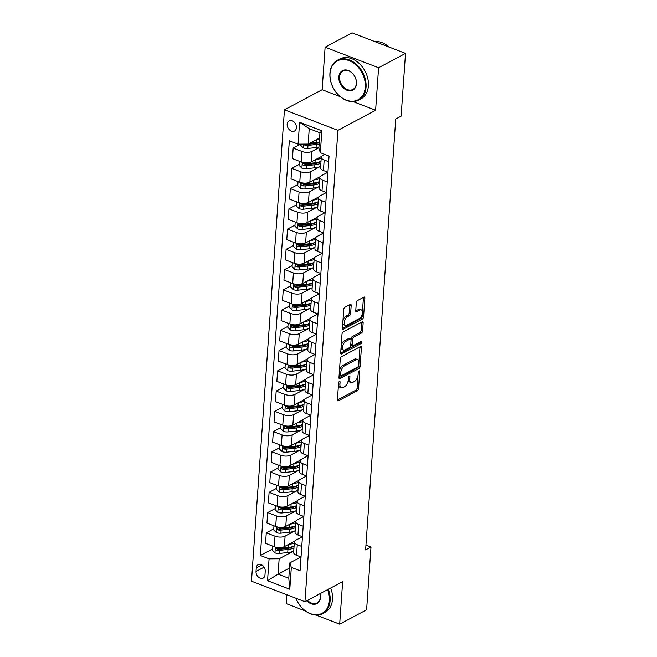 <?xml version="1.0" encoding="UTF-8"?>
<svg xmlns="http://www.w3.org/2000/svg" width="657" height="657" viewBox="0 0 657 657"><rect width="100%" height="100%" fill="white"/><g stroke="black" fill="none" stroke-linecap="round" stroke-linejoin="round"><path stroke-width="0.99" d="M339.414 381.405A1.24 0.641 111 0 0 338.593 382.908L337.411 399.801A1.774 0.912 111 0 0 337.829 400.893A1.774 0.912 111 0 0 338.355 400.827L357.392 390.685A1.774 0.912 111 0 0 358.558 388.533L359.74 371.64A1.24 0.641 111 0 0 359.445 370.877A1.24 0.641 111 0 0 359.075 370.926A1.24 0.641 111 0 0 358.254 372.429L358.106 374.613A5.675 2.924 111 0 1 354.369 381.503L352.776 382.349A5.675 2.924 111 0 1 351.101 382.563A5.675 2.924 111 0 1 349.754 379.064L349.902 376.88A1.24 0.641 111 0 0 349.606 376.116A1.24 0.641 111 0 0 349.245 376.165A1.24 0.641 111 0 0 348.424 377.668L348.276 379.853A5.675 2.924 111 0 1 344.531 386.751L342.946 387.597A5.675 2.924 111 0 1 341.27 387.802A5.675 2.924 111 0 1 339.924 384.312L340.071 382.119A1.24 0.641 111 0 0 339.776 381.356A1.24 0.641 111 0 0 339.414 381.405M287.15 124.165A5.782 4.262 -118.1 0 0 289.507 129.897A5.782 4.262 -118.1 0 0 294.492 131.039A5.782 4.262 -118.1 0 0 296.406 127.713A5.782 4.262 -118.1 0 0 294.049 121.98A5.782 4.262 -118.1 0 0 289.064 120.839A5.782 4.262 -118.1 0 0 287.15 124.165M351.183 305.439A1.774 0.912 111 0 0 350.764 304.347A1.774 0.912 111 0 0 350.238 304.413L344.9 307.262A1.774 0.912 111 0 0 343.734 309.414L342.42 328.172A1.774 0.912 111 0 0 342.839 329.264A1.774 0.912 111 0 0 343.365 329.198L362.393 319.056A1.774 0.912 111 0 0 363.567 316.904L364.873 298.147A1.774 0.912 111 0 0 364.454 297.054A1.774 0.912 111 0 0 363.929 297.12L357.482 300.553A1.774 0.912 111 0 0 356.316 302.705L355.749 310.736A1.774 0.912 111 0 0 356.176 311.829A1.774 0.912 111 0 0 356.702 311.763L359.896 310.063A4.739 2.439 111 0 1 361.301 309.882A4.739 2.439 111 0 1 362.245 313.989A4.739 2.439 111 0 1 359.305 318.563L346.773 325.24A4.739 2.439 111 0 1 345.368 325.42A4.739 2.439 111 0 1 344.424 321.314A4.739 2.439 111 0 1 347.364 316.74L349.458 315.623A1.774 0.912 111 0 0 350.624 313.471L351.183 305.439L349.738 304.889A1.774 0.912 111 0 0 349.746 304.676M375.615 110.253L378.588 67.728L405.517 53.381L352.045 32.85L325.116 47.205L322.144 89.722L284.448 109.818L337.92 130.349L375.615 110.253L353.039 101.589M316.05 615.075L339.677 624.15L342.65 581.626L304.955 601.722L337.92 130.349M339.677 624.15L366.606 609.795L371 547.026L365.949 545.088M405.517 53.381L401.123 116.149L395.744 119.016L365.612 549.901L371 547.026M341.443 356.71A1.774 0.912 111 0 0 340.277 358.862L338.963 377.627A1.774 0.912 111 0 0 339.382 378.719A1.774 0.912 111 0 0 339.907 378.654L358.936 368.511A1.774 0.912 111 0 0 360.11 366.351L361.416 347.594A1.774 0.912 111 0 0 360.997 346.502A1.774 0.912 111 0 0 360.471 346.567L341.443 356.71M340.687 352.899L342.001 334.142A1.774 0.912 111 0 1 343.176 331.982L362.204 321.84A1.774 0.912 111 0 1 362.73 321.774A1.774 0.912 111 0 1 363.149 322.866L362.59 330.898A1.774 0.912 111 0 1 361.416 333.05L353.704 337.164A1.774 0.912 111 0 0 352.53 339.316L352.16 344.646A1.774 0.912 111 0 0 352.579 345.738A1.774 0.912 111 0 0 353.105 345.672L361.136 341.385A1.24 0.641 111 0 1 361.506 341.344A1.24 0.641 111 0 1 361.752 342.412A1.24 0.641 111 0 1 360.989 343.611L341.64 353.926A1.774 0.912 111 0 1 341.114 353.992A1.774 0.912 111 0 1 340.687 352.899M264.985 574.9L265.231 571.335A5.601 4.123 -118.1 0 0 262.956 565.776A5.601 4.123 -118.1 0 0 258.119 564.675A5.601 4.123 -118.1 0 0 256.271 567.894L256.025 571.459A5.601 4.123 -118.1 0 0 258.308 577.01A5.601 4.123 -118.1 0 0 263.137 578.119A5.601 4.123 -118.1 0 0 264.985 574.9M284.448 109.818L251.483 581.19L304.955 601.722M289.491 568.067L278.083 574.152L288.784 578.259L289.86 562.868L291.33 567.385L300.068 570.736L329.067 156.054L320.329 152.703L318.859 148.186L319.934 132.796L309.233 128.69L308.158 144.08L319.565 138.003M291.33 567.385L289.803 589.247L267.547 580.706L269.074 558.836L279.159 558.762L293.597 551.067M272.343 549.08L260.328 555.477L269.074 558.836M260.328 555.477L289.326 140.795L298.073 144.154L299.6 122.284L321.856 130.833L320.329 152.703M286.83 594.766L286.214 603.619L305.39 610.985M378.588 67.728L325.116 47.205M279.159 558.762L278.083 574.152L267.547 580.706M300.627 144.138L293.17 148.104L301.916 151.463A7.227 3.162 4 0 0 312.001 151.389L318.883 147.718M293.17 148.104L292.439 158.633L301.177 161.992A7.227 3.162 4 0 0 311.27 161.918L321.56 156.432M299.239 164.365L291.757 168.356L300.504 171.715A7.227 3.162 4 0 0 310.589 171.633L320.501 166.352M291.757 168.356L291.018 178.885L299.764 182.244A7.227 3.162 4 0 0 309.849 182.161L320.148 176.676M297.826 184.617L290.345 188.6L299.083 191.959A7.227 3.162 4 0 0 309.176 191.885L319.08 186.604M290.345 188.6L289.606 199.128L298.352 202.487A7.227 3.162 4 0 0 308.437 202.413L318.727 196.928M296.414 204.861L288.924 208.852L297.67 212.211A7.227 3.162 4 0 0 307.755 212.129L317.668 206.848M288.924 208.852L288.193 219.381L296.931 222.739A7.227 3.162 4 0 0 307.024 222.657L317.315 217.171M294.993 225.113L287.511 229.096L296.25 232.455A7.227 3.162 4 0 0 306.343 232.381L316.255 227.1M287.511 229.096L286.772 239.624L295.519 242.983A7.227 3.162 4 0 0 305.604 242.909L315.894 237.423M293.58 245.357L286.091 249.348L294.837 252.707A7.227 3.162 4 0 0 304.922 252.625L314.834 247.344M286.091 249.348L285.36 259.876L294.098 263.235A7.227 3.162 4 0 0 304.191 263.153L314.481 257.667M292.16 265.609L284.678 269.592L293.424 272.951A7.227 3.162 4 0 0 303.509 272.877L313.422 267.596M284.678 269.592L283.939 280.128L292.685 283.479A7.227 3.162 4 0 0 302.77 283.405L313.069 277.919M290.747 285.852L283.266 289.844L292.004 293.203A7.227 3.162 4 0 0 302.097 293.121L312.001 287.84M283.266 289.844L282.526 300.372L291.265 303.731A7.227 3.162 4 0 0 301.358 303.649L311.648 298.163M289.335 306.105L281.845 310.088L290.591 313.446A7.227 3.162 4 0 0 300.676 313.373L310.589 308.092M281.845 310.088L281.106 320.624L289.852 323.975A7.227 3.162 4 0 0 299.945 323.901L310.235 318.415M287.914 326.348L280.432 330.34L289.17 333.699A7.227 3.162 4 0 0 299.264 333.616L309.168 328.336M280.432 330.34L279.693 340.868L288.439 344.227A7.227 3.162 4 0 0 298.524 344.145L308.815 338.667M286.501 346.6L279.011 350.592L287.758 353.942A7.227 3.162 4 0 0 297.843 353.868L307.755 348.588M279.011 350.592L278.281 361.12L287.019 364.471A7.227 3.162 4 0 0 297.112 364.397L307.402 358.911M285.081 366.844L277.599 370.835L286.337 374.194A7.227 3.162 4 0 0 296.43 374.112L306.343 368.832M277.599 370.835L276.86 381.364L285.606 384.723A7.227 3.162 4 0 0 295.691 384.649L305.99 379.163M283.668 387.096L276.186 391.087L284.924 394.438A7.227 3.162 4 0 0 295.018 394.364L304.922 389.084M276.186 391.087L275.447 401.616L284.185 404.967A7.227 3.162 4 0 0 294.279 404.893L304.569 399.407M282.247 407.34L274.766 411.331L283.512 414.69A7.227 3.162 4 0 0 293.597 414.616L303.509 409.327M274.766 411.331L274.026 421.86L282.773 425.219A7.227 3.162 4 0 0 292.866 425.145L303.156 419.659M280.835 427.592L273.353 431.583L282.091 434.934A7.227 3.162 4 0 0 292.184 434.86L302.089 429.579M273.353 431.583L272.614 442.112L281.36 445.462A7.227 3.162 4 0 0 291.445 445.389L301.735 439.903M279.422 447.836L271.932 451.827L280.679 455.186A7.227 3.162 4 0 0 290.764 455.112L300.676 449.823M271.932 451.827L271.201 462.356L279.939 465.714A7.227 3.162 4 0 0 290.033 465.641L300.323 460.155M278.001 468.088L270.52 472.079L279.258 475.43A7.227 3.162 4 0 0 289.351 475.356L299.264 470.075M270.52 472.079L269.781 482.608L278.527 485.966A7.227 3.162 4 0 0 288.612 485.884L298.91 480.398M276.589 488.332L269.099 492.323L277.845 495.682A7.227 3.162 4 0 0 287.938 495.608L297.843 490.319M269.099 492.323L268.368 502.851L277.106 506.21A7.227 3.162 4 0 0 287.199 506.136L297.49 500.65M275.168 508.584L267.686 512.575L276.433 515.934A7.227 3.162 4 0 0 286.518 515.852L296.43 510.571M267.686 512.575L266.947 523.103L275.694 526.462A7.227 3.162 4 0 0 285.779 526.38L296.077 520.894M273.755 528.836L266.274 532.819L275.012 536.178A7.227 3.162 4 0 0 285.105 536.104L295.009 530.823M266.274 532.819L265.535 543.347L274.281 546.706A7.227 3.162 4 0 0 284.366 546.632L294.656 541.146M300.955 556.947L289.86 562.868M302.376 536.703L295.798 540.21A7.227 3.162 4 0 0 294.369 541.926A7.227 3.162 4 0 0 297.268 544.719L301.768 546.452M303.789 516.451L297.21 519.958A7.227 3.162 4 0 0 295.79 521.674A7.227 3.162 4 0 0 298.689 524.475L303.189 526.2M305.201 496.207L298.631 499.714A7.227 3.162 4 0 0 297.202 501.422A7.227 3.162 4 0 0 300.101 504.223L304.602 505.956M306.622 475.955L300.044 479.462A7.227 3.162 4 0 0 298.615 481.179A7.227 3.162 4 0 0 301.514 483.979L306.014 485.704M308.034 455.712L301.456 459.218A7.227 3.162 4 0 0 300.035 460.927A7.227 3.162 4 0 0 302.934 463.727L307.435 465.46M309.455 435.46L302.877 438.966A7.227 3.162 4 0 0 301.448 440.683A7.227 3.162 4 0 0 304.347 443.483L308.847 445.208M310.868 415.216L304.29 418.714A7.227 3.162 4 0 0 302.869 420.431A7.227 3.162 4 0 0 305.768 423.231L310.268 424.964M312.28 394.964L305.71 398.471A7.227 3.162 4 0 0 304.281 400.187A7.227 3.162 4 0 0 307.18 402.987L311.681 404.712M313.701 374.72L307.123 378.218A7.227 3.162 4 0 0 305.702 379.935A7.227 3.162 4 0 0 308.593 382.735L313.102 384.468M315.114 354.468L308.544 357.975A7.227 3.162 4 0 0 307.115 359.691A7.227 3.162 4 0 0 310.014 362.492L314.514 364.216M316.534 334.224L309.956 337.723A7.227 3.162 4 0 0 308.527 339.439A7.227 3.162 4 0 0 311.426 342.24L315.927 343.972M317.947 313.972L311.369 317.479A7.227 3.162 4 0 0 309.948 319.195A7.227 3.162 4 0 0 312.847 321.996L317.347 323.72M319.359 293.728L312.789 297.227A7.227 3.162 4 0 0 311.361 298.943A7.227 3.162 4 0 0 314.26 301.744L318.76 303.477M320.78 273.476L314.202 276.983A7.227 3.162 4 0 0 312.781 278.699A7.227 3.162 4 0 0 315.672 281.5L320.181 283.224M322.193 253.224L315.623 256.731A7.227 3.162 4 0 0 314.194 258.447A7.227 3.162 4 0 0 317.093 261.248L321.593 262.981M323.614 232.98L317.035 236.487A7.227 3.162 4 0 0 315.606 238.204A7.227 3.162 4 0 0 318.505 241.004L323.006 242.729M325.026 212.728L318.448 216.235A7.227 3.162 4 0 0 317.027 217.952A7.227 3.162 4 0 0 319.926 220.752L324.427 222.477M326.439 192.485L319.869 195.991A7.227 3.162 4 0 0 318.44 197.708A7.227 3.162 4 0 0 321.339 200.508L325.839 202.233M327.859 172.233L321.281 175.739A7.227 3.162 4 0 0 319.86 177.456A7.227 3.162 4 0 0 322.751 180.256L327.26 181.981M324.747 154.395L322.702 155.495A7.227 3.162 4 0 0 321.273 157.204A7.227 3.162 4 0 0 324.172 160.004L328.672 161.737M294.369 541.926L293.638 552.455A7.227 3.162 4 0 0 296.529 555.255L301.037 556.98M295.79 521.674L295.05 532.203A7.227 3.162 4 0 0 297.95 535.003L302.45 536.728M297.202 501.422L296.463 511.959A7.227 3.162 4 0 0 299.362 514.751L303.863 516.484M298.615 481.179L297.884 491.707A7.227 3.162 4 0 0 300.783 494.507L305.283 496.232M300.035 460.927L299.296 471.455A7.227 3.162 4 0 0 302.195 474.255L306.696 475.988M301.448 440.683L300.717 451.211A7.227 3.162 4 0 0 303.608 454.012L308.117 455.736M302.869 420.431L302.13 430.959A7.227 3.162 4 0 0 305.029 433.76L309.529 435.492M304.281 400.187L303.542 410.715A7.227 3.162 4 0 0 306.441 413.516L310.942 415.24M305.702 379.935L304.963 390.463A7.227 3.162 4 0 0 307.862 393.264L312.362 394.997M307.115 359.691L306.376 370.22A7.227 3.162 4 0 0 309.275 373.02L313.775 374.745M308.527 339.439L307.796 349.967A7.227 3.162 4 0 0 310.695 352.768L315.196 354.501M309.948 319.195L309.209 329.724A7.227 3.162 4 0 0 312.108 332.524L316.608 334.249M311.361 298.943L310.63 309.472A7.227 3.162 4 0 0 313.52 312.272L318.021 314.005M312.781 278.699L312.042 289.228A7.227 3.162 4 0 0 314.941 292.028L319.442 293.753M314.194 258.447L313.455 268.976A7.227 3.162 4 0 0 316.354 271.776L320.854 273.509M315.606 238.204L314.875 248.732A7.227 3.162 4 0 0 317.774 251.532L322.275 253.257M317.027 217.952L316.288 228.48A7.227 3.162 4 0 0 319.187 231.28L323.687 233.013M318.44 197.708L317.709 208.236A7.227 3.162 4 0 0 320.6 211.037L325.108 212.761M319.86 177.456L319.121 187.984A7.227 3.162 4 0 0 322.02 190.785L326.521 192.517M321.273 157.204L320.534 167.74A7.227 3.162 4 0 0 323.433 170.541L327.933 172.265M308.158 144.08L298.073 144.154M288.784 578.259L289.803 589.247M299.6 122.284L309.233 128.69M321.856 130.833L319.934 132.796M322.144 89.722L340.277 96.686M338.47 384.682A5.675 2.924 111 0 0 339.825 387.244L341.27 387.802M348.3 379.442A5.675 2.924 111 0 0 349.655 382.004L351.101 382.563M337.402 400.014L355.946 390.135A1.774 0.912 111 0 0 357.112 387.983L357.975 375.615M358.919 362.155L359.97 347.036A1.774 0.912 111 0 0 359.979 346.83M338.955 377.832L357.49 367.953A1.774 0.912 111 0 0 358.656 365.875M340.564 375.09A1.24 0.641 111 0 0 340.86 375.853A1.24 0.641 111 0 0 341.229 375.804L357.934 366.902A1.24 0.641 111 0 0 358.747 365.391L358.911 363.091A5.675 2.924 111 0 0 357.564 359.593A5.675 2.924 111 0 0 355.88 359.806L344.465 365.892A5.675 2.924 111 0 0 340.728 372.782L340.564 375.09L339.176 374.556M339.152 374.942A1.24 0.641 111 0 0 339.414 375.295L340.86 375.853M357.564 359.593L356.119 359.042A5.675 2.924 111 0 0 354.435 359.248L355.88 359.806M339.406 371.23A5.675 2.924 111 0 1 343.02 365.333L354.435 359.248M351.027 339.603L351.084 338.766A1.774 0.912 111 0 1 352.259 336.606L359.97 332.499A1.774 0.912 111 0 0 361.145 330.34L361.703 322.316A1.774 0.912 111 0 0 361.711 322.102M350.739 344.588A1.774 0.912 111 0 0 351.134 345.18L352.579 345.738M340.687 353.105L359.543 343.061A1.24 0.641 111 0 0 360.315 341.829M345.689 341.435A4.739 2.439 111 0 0 342.749 346.017A4.739 2.439 111 0 0 343.693 350.115A4.739 2.439 111 0 0 345.097 349.943L349.508 347.586A1.774 0.912 111 0 0 350.682 345.434L351.052 340.104A1.774 0.912 111 0 0 350.633 339.012A1.774 0.912 111 0 0 350.107 339.078L345.689 341.435L344.243 340.876A4.739 2.439 111 0 0 341.155 346.305M341.106 346.962A4.739 2.439 111 0 0 342.248 349.557L343.693 350.115M350.633 339.012L349.187 338.462A1.774 0.912 111 0 0 348.662 338.527L350.107 339.078M344.243 340.876L348.662 338.527M342.921 321.027A4.739 2.439 111 0 1 345.919 316.181L348.013 315.073A1.774 0.912 111 0 0 349.179 312.913L349.738 304.889M342.798 322.792A4.739 2.439 111 0 0 343.923 324.862L345.368 325.42M361.301 309.882L359.855 309.332A4.739 2.439 111 0 0 358.451 309.504L359.896 310.063M355.749 310.95L358.451 309.504M362.426 311.96L363.436 297.588A1.774 0.912 111 0 0 363.436 297.383M342.412 328.385L360.948 318.505A1.774 0.912 111 0 0 362.122 316.354L362.303 313.718M272.548 546.041L272.261 550.164L275.045 552.89A4.788 2.094 4 0 0 279.463 553.408L287.733 552.545A13.813 6.044 4 0 0 293.736 551.001M288.505 544.423A13.813 6.044 4 0 0 294.303 542.904M294.09 545.975A13.813 6.044 -176 0 1 288.086 547.527L279.808 548.381A4.788 2.094 -176 0 1 276.613 548.209C275.275 548.529 275.226 549.178 276.474 550.155A4.788 2.094 4 0 0 279.677 550.328L287.947 549.466A13.813 6.044 4 0 0 293.95 547.922M293.638 546.189A11.465 5.018 -176 0 1 287.15 548.455L278.872 549.318A2.439 1.068 -176 0 1 278.026 549.334L276.474 550.155M276.613 548.209L275.932 548.283M273.969 525.797L273.682 529.912L276.457 532.638A4.788 2.094 4 0 0 280.876 533.156L289.154 532.301A13.813 6.044 4 0 0 295.149 530.749M289.918 524.179A13.813 6.044 4 0 0 295.716 522.652M295.502 525.731A13.813 6.044 -176 0 1 289.499 527.275L281.229 528.138A4.788 2.094 -176 0 1 278.026 527.965C276.687 528.277 276.646 528.926 277.886 529.912A4.788 2.094 4 0 0 281.089 530.076L289.367 529.222A13.813 6.044 4 0 0 295.371 527.678M295.05 525.937A11.465 5.018 -176 0 1 288.563 528.212L280.284 529.066A2.439 1.068 -176 0 1 279.439 529.082L277.886 529.912M278.026 527.965L277.353 528.031M275.382 505.545L275.094 509.66L277.87 512.394A4.788 2.094 4 0 0 282.288 512.912L290.566 512.049A13.813 6.044 4 0 0 296.57 510.505M291.338 503.927A13.813 6.044 4 0 0 297.136 502.408M296.923 505.479A13.813 6.044 -176 0 1 290.92 507.032L282.641 507.886A4.788 2.094 -176 0 1 279.439 507.713C278.108 508.033 278.059 508.682 279.307 509.66A4.788 2.094 4 0 0 282.51 509.832L290.78 508.97A13.813 6.044 4 0 0 296.783 507.426M296.471 505.693A11.465 5.018 -176 0 1 289.975 507.96L281.705 508.822A2.439 1.068 -176 0 1 280.859 508.838L279.307 509.66M279.439 507.713L278.765 507.787M276.802 485.301L276.515 489.416L279.291 492.142A4.788 2.094 4 0 0 283.709 492.66L291.979 491.806A13.813 6.044 4 0 0 297.982 490.253M292.751 483.683A13.813 6.044 4 0 0 298.549 482.156M298.335 485.236A13.813 6.044 -176 0 1 292.332 486.78L284.062 487.642A4.788 2.094 -176 0 1 280.859 487.469C279.521 487.781 279.48 488.43 280.72 489.416A4.788 2.094 4 0 0 283.923 489.58L292.201 488.726A13.813 6.044 4 0 0 298.196 487.182M297.884 485.441A11.465 5.018 -176 0 1 291.396 487.708L283.118 488.57A2.439 1.068 -176 0 1 282.272 488.586L280.72 489.416M280.859 487.469L280.178 487.535M278.215 465.049L277.927 469.164L280.703 471.898A4.788 2.094 4 0 0 285.122 472.408L293.4 471.554A13.813 6.044 4 0 0 299.403 470.01M294.172 463.431A13.813 6.044 4 0 0 299.97 461.912M299.748 464.984A13.813 6.044 -176 0 1 293.753 466.536L285.475 467.39A4.788 2.094 -176 0 1 282.272 467.217C280.941 467.538 280.892 468.178 282.14 469.164A4.788 2.094 4 0 0 285.335 469.336L293.613 468.474A13.813 6.044 4 0 0 299.617 466.93M299.305 465.197A11.465 5.018 -176 0 1 292.808 467.464L284.538 468.318A2.439 1.068 -176 0 1 283.684 468.334L282.14 469.164M282.272 467.217L281.598 467.291M295.937 598.264A22.034 16.236 -118.1 0 0 315.146 614.714A22.034 16.236 -118.1 0 0 329.387 600.629A22.034 16.236 -118.1 0 0 327.638 589.633M328.319 589.272A22.576 16.639 61.9 0 1 330.143 600.621A22.576 16.639 61.9 0 1 322.694 613.605A22.576 16.639 61.9 0 1 295.888 598.24M320.255 593.567A11.013 8.122 61.9 0 1 320.567 597.246A11.013 8.122 61.9 0 1 306.77 600.753M307.476 600.383A10.471 7.72 -118.1 0 0 317.002 602.929A10.471 7.72 -118.1 0 0 320.46 596.901A10.471 7.72 -118.1 0 0 320.197 593.6M330.685 588.007A22.576 16.639 61.9 0 1 332.508 599.356A22.576 16.639 61.9 0 1 325.059 612.34L322.694 613.605M330.028 73.592A22.034 16.236 -118.1 0 0 346.28 100.127A22.034 16.236 -118.1 0 0 365.292 87.135A22.034 16.236 -118.1 0 0 349.039 60.6A22.034 16.236 -118.1 0 0 330.028 73.592M366.048 87.126A22.576 16.639 61.9 0 1 358.599 100.11A22.576 16.639 61.9 0 1 339.111 95.659A22.576 16.639 61.9 0 1 329.921 73.256A22.576 16.639 61.9 0 1 337.361 60.272A22.576 16.639 61.9 0 1 356.85 64.723A22.576 16.639 61.9 0 1 366.048 87.126M338.848 76.984A11.013 8.122 61.9 0 1 348.35 70.48A11.013 8.122 61.9 0 1 356.472 83.751A11.013 8.122 61.9 0 1 346.97 90.247A11.013 8.122 61.9 0 1 338.848 76.984M356.365 83.414A10.471 7.72 -118.1 0 0 352.095 73.017A10.471 7.72 -118.1 0 0 343.053 70.948A10.471 7.72 -118.1 0 0 339.603 76.976A10.471 7.72 -118.1 0 0 343.866 87.365A10.471 7.72 -118.1 0 0 352.908 89.434A10.471 7.72 -118.1 0 0 356.365 83.414M337.361 60.272L339.735 59.007A22.576 16.639 61.9 0 1 359.223 63.466A22.576 16.639 61.9 0 1 368.413 85.862A22.576 16.639 61.9 0 1 360.972 98.854L358.599 100.11M374.621 41.522A22.576 16.639 61.9 0 1 388.993 47.033M279.636 444.805L279.34 448.92L282.124 451.646A4.788 2.094 4 0 0 286.542 452.164L294.812 451.302A13.813 6.044 4 0 0 300.816 449.758M295.584 443.188A13.813 6.044 4 0 0 301.382 441.66M301.169 444.74A13.813 6.044 -176 0 1 295.165 446.284L286.887 447.146A4.788 2.094 -176 0 1 283.693 446.974C282.354 447.286 282.305 447.934 283.553 448.92A4.788 2.094 4 0 0 286.756 449.084L295.026 448.23A13.813 6.044 4 0 0 301.029 446.686M300.717 444.945A11.465 5.018 -176 0 1 294.229 447.212L285.951 448.074A2.439 1.068 -176 0 1 285.105 448.09L283.553 448.92M283.693 446.974L283.011 447.039M281.048 424.553L280.761 428.668L283.537 431.403A4.788 2.094 4 0 0 287.955 431.912L296.233 431.058A13.813 6.044 4 0 0 302.228 429.514M296.997 422.936A13.813 6.044 4 0 0 302.795 421.416M302.581 424.488A13.813 6.044 -176 0 1 296.578 426.032L288.308 426.894A4.788 2.094 -176 0 1 285.105 426.722C283.767 427.042 283.725 427.682 284.966 428.668A4.788 2.094 4 0 0 288.168 428.84L296.447 427.978A13.813 6.044 4 0 0 302.45 426.434M302.138 424.693A11.465 5.018 -176 0 1 295.642 426.968L287.364 427.822A2.439 1.068 -176 0 1 286.518 427.838L284.966 428.668M285.105 426.722L284.432 426.795M282.461 404.31L282.173 408.424L284.957 411.151A4.788 2.094 4 0 0 289.367 411.668L297.646 410.806A13.813 6.044 4 0 0 303.649 409.262M298.418 402.692A13.813 6.044 4 0 0 304.216 401.164M304.002 404.244A13.813 6.044 -176 0 1 297.999 405.788L289.721 406.642A4.788 2.094 -176 0 1 286.518 406.478C285.187 406.79 285.138 407.439 286.386 408.416A4.788 2.094 4 0 0 289.589 408.588L297.859 407.734A13.813 6.044 4 0 0 303.863 406.182M303.55 404.449A11.465 5.018 -176 0 1 297.054 406.716L288.784 407.578A2.439 1.068 -176 0 1 287.938 407.595L286.386 408.416M286.518 406.478L285.844 406.543M283.881 384.058L283.594 388.172L286.37 390.907A4.788 2.094 4 0 0 290.788 391.416L299.058 390.562A13.813 6.044 4 0 0 305.062 389.018M299.83 382.44A13.813 6.044 4 0 0 305.628 380.912M305.415 383.992A13.813 6.044 -176 0 1 299.411 385.536L291.141 386.398A4.788 2.094 -176 0 1 287.938 386.226C286.6 386.538 286.559 387.187 287.799 388.172A4.788 2.094 4 0 0 291.002 388.344L299.28 387.482A13.813 6.044 4 0 0 305.275 385.938M304.963 384.197A11.465 5.018 -176 0 1 298.475 386.472L290.197 387.326A2.439 1.068 -176 0 1 289.351 387.343L287.799 388.172M287.938 386.226L287.257 386.3M285.294 363.814L285.007 367.928L287.782 370.655A4.788 2.094 4 0 0 292.201 371.172L300.479 370.31A13.813 6.044 4 0 0 306.482 368.766M301.251 362.188A13.813 6.044 4 0 0 307.049 360.668M306.827 363.748A13.813 6.044 -176 0 1 300.832 365.292L292.554 366.146A4.788 2.094 -176 0 1 289.351 365.982C288.021 366.294 287.971 366.943 289.22 367.92A4.788 2.094 4 0 0 292.414 368.092L300.692 367.238A13.813 6.044 4 0 0 306.696 365.686M306.384 363.953A11.465 5.018 -176 0 1 299.888 366.22L291.618 367.082A2.439 1.068 -176 0 1 290.764 367.099L289.22 367.92M289.351 365.982L288.678 366.048M286.715 343.562L286.427 347.676L289.203 350.411A4.788 2.094 4 0 0 293.622 350.92L301.892 350.066A13.813 6.044 4 0 0 307.895 348.522M302.663 341.944A13.813 6.044 4 0 0 308.462 340.416M308.248 343.496A13.813 6.044 -176 0 1 302.245 345.04L293.966 345.902A4.788 2.094 -176 0 1 290.772 345.73C289.433 346.042 289.392 346.691 290.632 347.676A4.788 2.094 4 0 0 293.835 347.849L302.105 346.986A13.813 6.044 4 0 0 308.108 345.442M307.796 343.701A11.465 5.018 -176 0 1 301.308 345.976L293.03 346.83A2.439 1.068 -176 0 1 292.184 346.847L290.632 347.676M290.772 345.73L290.09 345.804M288.127 323.318L287.84 327.432L290.616 330.159A4.788 2.094 4 0 0 295.034 330.676L303.312 329.814A13.813 6.044 4 0 0 309.307 328.27M304.076 321.692A13.813 6.044 4 0 0 309.874 320.173M309.661 323.252A13.813 6.044 -176 0 1 303.657 324.796L295.387 325.65A4.788 2.094 -176 0 1 292.184 325.486C290.846 325.798 290.805 326.447 292.045 327.424A4.788 2.094 4 0 0 295.248 327.597L303.526 326.743A13.813 6.044 4 0 0 309.529 325.19M309.217 323.458A11.465 5.018 -176 0 1 302.721 325.724L294.451 326.586A2.439 1.068 -176 0 1 293.597 326.603L292.045 327.424M292.184 325.486L291.511 325.552M289.54 303.066L289.252 307.18L292.037 309.915A4.788 2.094 4 0 0 296.447 310.424L304.725 309.57A13.813 6.044 4 0 0 310.728 308.026M305.497 301.448A13.813 6.044 4 0 0 311.295 299.921M311.081 303A13.813 6.044 -176 0 1 305.078 304.544L296.8 305.406A4.788 2.094 -176 0 1 293.597 305.234C292.266 305.546 292.217 306.195 293.465 307.18A4.788 2.094 4 0 0 296.668 307.353L304.938 306.49A13.813 6.044 4 0 0 310.942 304.947M310.63 303.206A11.465 5.018 -176 0 1 304.142 305.48L295.864 306.334A2.439 1.068 -176 0 1 295.018 306.351L293.465 307.18M293.597 305.234L292.923 305.3M290.961 282.822L290.673 286.937L293.449 289.663A4.788 2.094 4 0 0 297.867 290.18L306.137 289.318A13.813 6.044 4 0 0 312.141 287.774M306.909 281.196A13.813 6.044 4 0 0 312.707 279.677M312.494 282.756A13.813 6.044 -176 0 1 306.49 284.3L298.221 285.154A4.788 2.094 -176 0 1 295.018 284.99C293.679 285.302 293.638 285.951 294.878 286.928A4.788 2.094 4 0 0 298.081 287.101L306.359 286.238A13.813 6.044 4 0 0 312.354 284.695M312.042 282.962A11.465 5.018 -176 0 1 305.554 285.228L297.276 286.091A2.439 1.068 -176 0 1 296.43 286.107L294.878 286.928M295.018 284.99L294.336 285.056M292.373 262.57L292.086 266.685L294.862 269.419A4.788 2.094 4 0 0 299.28 269.928L307.558 269.074A13.813 6.044 4 0 0 313.561 267.53M308.33 260.952A13.813 6.044 4 0 0 314.128 259.425M313.906 262.504A13.813 6.044 -176 0 1 307.911 264.048L299.633 264.911A4.788 2.094 -176 0 1 296.43 264.738C295.1 265.05 295.05 265.699 296.299 266.685A4.788 2.094 4 0 0 299.493 266.849L307.772 265.995A13.813 6.044 4 0 0 313.775 264.451M313.463 262.71A11.465 5.018 -176 0 1 306.967 264.985L298.697 265.839A2.439 1.068 -176 0 1 297.843 265.855L296.299 266.685M296.43 264.738L295.757 264.804M293.794 242.326L293.507 246.441L296.282 249.167A4.788 2.094 4 0 0 300.701 249.685L308.971 248.822A13.813 6.044 4 0 0 314.974 247.278M309.743 240.7A13.813 6.044 4 0 0 315.541 239.181M315.327 242.261A13.813 6.044 -176 0 1 309.324 243.804L301.046 244.659A4.788 2.094 -176 0 1 297.851 244.494C296.512 244.806 296.471 245.455 297.711 246.432A4.788 2.094 4 0 0 300.914 246.605L309.184 245.743A13.813 6.044 4 0 0 315.188 244.199M314.875 242.466A11.465 5.018 -176 0 1 308.388 244.733L300.109 245.595A2.439 1.068 -176 0 1 299.264 245.611L297.711 246.432M297.851 244.494L297.169 244.56M295.207 222.074L294.919 226.189L297.695 228.915A4.788 2.094 4 0 0 302.113 229.433L310.391 228.579A13.813 6.044 4 0 0 316.387 227.026M311.155 220.456A13.813 6.044 4 0 0 316.953 218.929M316.74 222.009A13.813 6.044 -176 0 1 310.736 223.552L302.466 224.415A4.788 2.094 -176 0 1 299.264 224.242C297.925 224.554 297.884 225.203 299.124 226.189A4.788 2.094 4 0 0 302.327 226.353L310.605 225.499A13.813 6.044 4 0 0 316.608 223.955M316.296 222.214A11.465 5.018 -176 0 1 309.8 224.489L301.53 225.343A2.439 1.068 -176 0 1 300.676 225.359L299.124 226.189M299.264 224.242L298.59 224.308M296.619 201.822L296.332 205.945L299.116 208.671A4.788 2.094 4 0 0 303.534 209.189L311.804 208.326A13.813 6.044 4 0 0 317.807 206.783M312.576 200.204A13.813 6.044 4 0 0 318.374 198.685M318.16 201.765A13.813 6.044 -176 0 1 312.157 203.309L303.879 204.163A4.788 2.094 -176 0 1 300.676 203.999C299.346 204.311 299.296 204.959 300.545 205.937A4.788 2.094 4 0 0 303.748 206.109L312.018 205.247A13.813 6.044 4 0 0 318.021 203.703M317.709 201.97A11.465 5.018 -176 0 1 311.221 204.237L302.943 205.099A2.439 1.068 -176 0 1 302.097 205.115L300.545 205.937M300.676 203.999L300.003 204.064M298.04 181.578L297.752 185.693L300.528 188.419A4.788 2.094 4 0 0 304.947 188.937L313.217 188.083A13.813 6.044 4 0 0 319.22 186.531M313.989 179.961A13.813 6.044 4 0 0 319.787 178.433M319.573 181.513A13.813 6.044 -176 0 1 313.57 183.057L305.3 183.919A4.788 2.094 -176 0 1 302.097 183.746C300.758 184.059 300.717 184.707 301.957 185.693A4.788 2.094 4 0 0 305.16 185.857L313.438 185.003A13.813 6.044 4 0 0 319.442 183.459M319.121 181.718A11.465 5.018 -176 0 1 312.633 183.993L304.355 184.847A2.439 1.068 -176 0 1 303.509 184.863L301.957 185.693M302.097 183.746L301.423 183.812M299.452 161.326L299.165 165.449L301.941 168.176A4.788 2.094 4 0 0 306.359 168.693L314.637 167.831A13.813 6.044 4 0 0 320.641 166.287M315.409 159.708A13.813 6.044 4 0 0 321.207 158.189M320.986 161.261A13.813 6.044 -176 0 1 314.99 162.813L306.712 163.667A4.788 2.094 -176 0 1 303.509 163.494C302.179 163.815 302.13 164.464 303.378 165.441A4.788 2.094 4 0 0 306.581 165.613L314.851 164.751A13.813 6.044 4 0 0 320.854 163.207M320.542 161.474A11.465 5.018 -176 0 1 314.046 163.741L305.776 164.603A2.439 1.068 -176 0 1 304.922 164.62L303.378 165.441M303.509 163.494L302.836 163.568M300.66 144.138L300.586 145.197L303.362 147.924A4.788 2.094 4 0 0 307.78 148.441L316.05 147.587A13.813 6.044 4 0 0 318.932 147.111M316.822 139.465A13.813 6.044 4 0 0 319.499 139.013M303.871 144.113L304.791 145.197A4.788 2.094 4 0 0 307.993 145.361L316.272 144.507A13.813 6.044 4 0 0 319.146 144.031M319.236 142.709A11.465 5.018 -176 0 1 315.467 143.497L307.189 144.351A2.439 1.068 -176 0 1 306.343 144.368L304.791 145.197M319.277 142.084A13.813 6.044 -176 0 1 316.403 142.561L309.702 143.259M312.001 151.389L311.27 161.918M310.589 171.633L309.849 182.161M309.176 191.885L308.437 202.413M307.755 212.129L307.024 222.657M306.343 232.381L305.604 242.909M304.922 252.625L304.191 263.153M303.509 272.877L302.77 283.405M302.097 293.121L301.358 303.649M300.676 313.373L299.945 323.901M299.264 333.616L298.524 344.145M297.843 353.868L297.112 364.397M296.43 374.112L295.691 384.649M295.018 394.364L294.279 404.893M293.597 414.616L292.866 425.145M292.184 434.86L291.445 445.389M290.764 455.112L290.033 465.641M289.351 475.356L288.612 485.884M287.938 495.608L287.199 506.136M286.518 515.852L285.779 526.38M285.105 536.104L284.366 546.632M297.268 544.719L296.529 555.255M275.012 536.178L274.281 546.706M276.433 515.934L275.694 526.462M298.689 524.475L297.95 535.003M277.845 495.682L277.106 506.21M300.101 504.223L299.362 514.751M279.258 475.43L278.527 485.966M301.514 483.979L300.783 494.507M280.679 455.186L279.939 465.714M302.934 463.727L302.195 474.255M282.091 434.934L281.36 445.462M304.347 443.483L303.608 454.012M283.512 414.69L282.773 425.219M305.768 423.231L305.029 433.76M284.924 394.438L284.185 404.967M307.18 402.987L306.441 413.516M286.337 374.194L285.606 384.723M308.593 382.735L307.862 393.264M287.758 353.942L287.019 364.471M310.014 362.492L309.275 373.02M289.17 333.699L288.439 344.227M311.426 342.24L310.695 352.768M290.591 313.446L289.852 323.975M312.847 321.996L312.108 332.524M292.004 293.203L291.265 303.731M314.26 301.744L313.52 312.272M293.424 272.951L292.685 283.479M315.672 281.5L314.941 292.028M294.837 252.707L294.098 263.235M317.093 261.248L316.354 271.776M296.25 232.455L295.519 242.983M318.505 241.004L317.774 251.532M297.67 212.211L296.931 222.739M319.926 220.752L319.187 231.28M299.083 191.959L298.352 202.487M321.339 200.508L320.6 211.037M300.504 171.715L299.764 182.244M322.751 180.256L322.02 190.785M301.916 151.463L301.177 161.992M324.172 160.004L323.433 170.541M264.089 567.155L256.025 571.459M261.823 564.938L256.271 567.894M338.536 383.778L339.924 384.312M348.875 376.486L349.902 376.88M348.366 378.539L349.754 379.064M358.714 371.246L359.74 371.64M357.112 387.983L358.558 388.533M355.946 390.135L357.392 390.685M337.484 400.499L338.355 400.827M339.045 381.725L340.071 382.119M359.97 347.036L361.416 347.594M358.673 365.801L360.11 366.351M357.49 367.953L358.936 368.511M339.037 378.317L339.907 378.654M343.02 365.333L344.465 365.892M339.341 372.248L340.728 372.782M361.703 322.316L363.149 322.866M361.145 330.34L362.59 330.898M359.97 332.499L361.416 333.05M352.259 336.606L353.704 337.164M351.084 338.766L352.53 339.316M350.772 344.112L352.16 344.646M359.543 343.061L360.989 343.611M340.769 353.589L341.64 353.926M349.179 312.913L350.624 313.471M348.013 315.073L349.458 315.623M345.919 316.181L347.364 316.74M355.831 311.426L356.702 311.763M363.436 297.588L364.873 298.147M362.122 316.354L363.567 316.904M360.948 318.505L362.393 319.056M342.494 328.87L343.365 329.198M275.373 547.067L274.971 552.824M287.947 549.466L287.733 552.545M288.292 544.538L288.086 547.527M279.677 550.328L279.463 553.408M279.866 547.601L279.808 548.381M276.794 526.815L276.392 532.572M289.367 529.222L289.154 532.301M289.712 524.286L289.499 527.275M281.089 530.076L280.876 533.156M281.278 527.349L281.229 528.138M278.207 506.572L277.804 512.329M290.78 508.97L290.566 512.049M291.125 504.042L290.92 507.032M282.51 509.832L282.288 512.912M282.699 507.105L282.641 507.886M279.619 486.32L279.217 492.077M292.201 488.726L291.979 491.806M292.546 483.79L292.332 486.78M283.923 489.58L283.709 492.66M284.111 486.853L284.062 487.642M281.04 466.076L280.638 471.825M293.613 468.474L293.4 471.554M293.958 463.546L293.753 466.536M285.335 469.336L285.122 472.408M285.532 466.61L285.475 467.39M282.453 445.824L282.05 451.581M295.026 448.23L294.812 451.302M295.371 443.294L295.165 446.284M286.756 449.084L286.542 452.164M286.945 446.358L286.887 447.146M283.873 425.58L283.471 431.329M296.447 427.978L296.233 431.058M296.792 423.051L296.578 426.032M288.168 428.84L287.955 431.912M288.357 426.114L288.308 426.894M285.286 405.328L284.883 411.085M297.859 407.734L297.646 410.806M298.204 402.798L297.999 405.788M289.589 408.588L289.367 411.668M289.778 405.862L289.721 406.642M286.698 385.076L286.296 390.833M299.28 387.482L299.058 390.562M299.625 382.555L299.411 385.536M291.002 388.344L290.788 391.416M291.191 385.618L291.141 386.398M288.119 364.832L287.717 370.589M300.692 367.238L300.479 370.31M301.037 362.303L300.832 365.292M292.414 368.092L292.201 371.172M292.611 365.366L292.554 366.146M289.532 344.58L289.129 350.337M302.105 346.986L301.892 350.066M302.45 342.059L302.245 345.04M293.835 347.849L293.622 350.92M294.024 345.122L293.966 345.902M290.952 324.336L290.55 330.093M303.526 326.743L303.312 329.814M303.871 321.807L303.657 324.796M295.248 327.597L295.034 330.676M295.436 324.87L295.387 325.65M292.365 304.084L291.963 309.841M304.938 306.49L304.725 309.57M305.283 301.555L305.078 304.544M296.668 307.353L296.447 310.424M296.857 304.626L296.8 305.406M293.778 283.84L293.375 289.597M306.359 286.238L306.137 289.318M306.704 281.311L306.49 284.3M298.081 287.101L297.867 290.18M298.27 284.374L298.221 285.154M295.198 263.588L294.796 269.345M307.772 265.995L307.558 269.074M308.117 261.059L307.911 264.048M299.493 266.849L299.28 269.928M299.691 264.122L299.633 264.911M296.611 243.345L296.208 249.102M309.184 245.743L308.971 248.822M309.529 240.815L309.324 243.804M300.914 246.605L300.701 249.685M301.103 243.878L301.046 244.659M298.032 223.093L297.629 228.85M310.605 225.499L310.391 228.579M310.95 220.563L310.736 223.552M302.327 226.353L302.113 229.433M302.524 223.626L302.466 224.415M299.444 202.849L299.042 208.606M312.018 205.247L311.804 208.326M312.362 200.319L312.157 203.309M303.748 206.109L303.534 209.189M303.936 203.383L303.879 204.163M300.857 182.597L300.454 188.354M313.438 185.003L313.217 188.083M313.783 180.067L313.57 183.057M305.16 185.857L304.947 188.937M305.349 183.131L305.3 183.919M302.277 162.353L301.875 168.11M314.851 164.751L314.637 167.831M315.196 159.823L314.99 162.813M306.581 165.613L306.359 168.693M306.77 162.887L306.712 163.667M303.55 144.113L303.288 147.858M316.272 144.507L316.05 147.587M316.617 139.571L316.403 142.561M307.993 145.361L307.78 148.441"/></g></svg>
